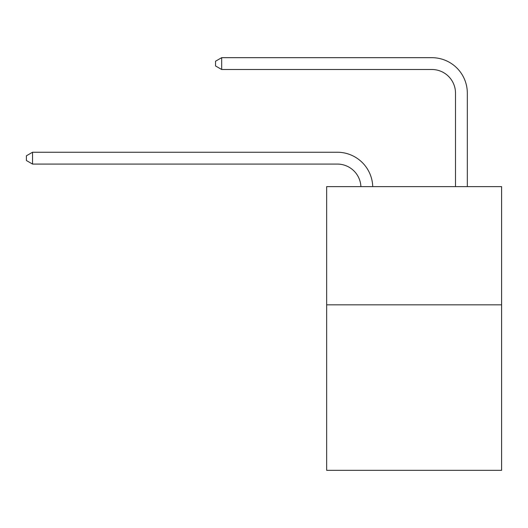 <?xml version="1.0" encoding="UTF-8"?>
<svg xmlns="http://www.w3.org/2000/svg" width="528" height="528" viewBox="0 0 528 528"><rect width="100%" height="100%" fill="white"/><g stroke="black" fill="none" stroke-linecap="round" stroke-linejoin="round"><path stroke-width="0.79" d="M501.6 304.828L501.6 470.323L326.654 470.323L326.654 186.622L501.6 186.622L501.6 304.828L326.654 304.828M337.286 164.069A23.641 23.641 0 0 1 360.908 186.622A23.641 23.641 0 0 0 337.286 164.069A23.641 23.641 0 0 1 360.908 186.622A23.641 23.641 0 0 0 337.286 164.069A23.641 23.641 0 0 1 360.908 186.622A23.641 23.641 0 0 0 337.286 164.069A23.641 23.641 0 0 1 360.908 186.622A23.641 23.641 0 0 0 337.286 164.069A23.641 23.641 0 0 1 360.908 186.622A23.641 23.641 0 0 0 337.286 164.069A23.641 23.641 0 0 1 360.908 186.622A23.641 23.641 0 0 0 337.286 164.069A23.641 23.641 0 0 1 360.908 186.622A23.641 23.641 0 0 0 337.286 164.069A23.641 23.641 0 0 1 360.908 186.622A23.641 23.641 0 0 0 337.286 164.069A23.641 23.641 0 0 1 360.908 186.622A23.641 23.641 0 0 0 337.286 164.069A23.641 23.641 0 0 1 360.908 186.622A23.641 23.641 0 0 0 337.286 164.069A23.641 23.641 0 0 1 360.908 186.622A23.641 23.641 0 0 0 337.286 164.069A23.641 23.641 0 0 1 360.908 186.622A23.641 23.641 0 0 0 337.286 164.069A23.641 23.641 0 0 1 360.908 186.622A23.641 23.641 0 0 0 337.286 164.069A23.641 23.641 0 0 1 360.908 186.622A23.641 23.641 0 0 0 337.286 164.069A23.641 23.641 0 0 1 360.908 186.622A23.641 23.641 0 0 0 337.286 164.069L32.545 164.069L26.4 160.519L26.4 155.793L32.545 152.242L337.286 152.242A35.462 35.462 0 0 1 372.735 186.622M455.499 186.622L455.499 93.139A23.641 23.641 0 0 0 431.858 69.498L221.681 69.498L215.536 65.954L215.536 61.222L221.681 57.677L431.858 57.677A35.462 35.462 0 0 1 467.32 93.139L467.32 186.622M32.545 164.069L32.545 152.242L337.286 152.242M455.499 93.139A23.641 23.641 0 0 0 431.858 69.498A23.641 23.641 0 0 1 455.499 93.139A23.641 23.641 0 0 0 431.858 69.498A23.641 23.641 0 0 1 455.499 93.139A23.641 23.641 0 0 0 431.858 69.498A23.641 23.641 0 0 1 455.499 93.139A23.641 23.641 0 0 0 431.858 69.498A23.641 23.641 0 0 1 455.499 93.139A23.641 23.641 0 0 0 431.858 69.498A23.641 23.641 0 0 1 455.499 93.139A23.641 23.641 0 0 0 431.858 69.498A23.641 23.641 0 0 1 455.499 93.139A23.641 23.641 0 0 0 431.858 69.498A23.641 23.641 0 0 1 455.499 93.139A23.641 23.641 0 0 0 431.858 69.498A23.641 23.641 0 0 1 455.499 93.139A23.641 23.641 0 0 0 431.858 69.498A23.641 23.641 0 0 1 455.499 93.139A23.641 23.641 0 0 0 431.858 69.498A23.641 23.641 0 0 1 455.499 93.139A23.641 23.641 0 0 0 431.858 69.498A23.641 23.641 0 0 1 455.499 93.139A23.641 23.641 0 0 0 431.858 69.498A23.641 23.641 0 0 1 455.499 93.139A23.641 23.641 0 0 0 431.858 69.498A23.641 23.641 0 0 1 455.499 93.139A23.641 23.641 0 0 0 431.858 69.498A23.641 23.641 0 0 1 455.499 93.139A23.641 23.641 0 0 0 431.858 69.498M221.681 69.498L221.681 57.677L431.858 57.677"/></g></svg>
